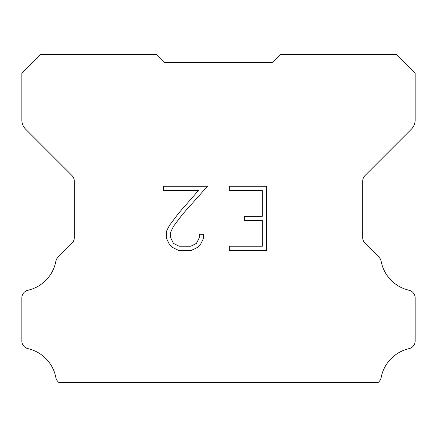 <?xml version="1.0" encoding="UTF-8"?>
<svg xmlns="http://www.w3.org/2000/svg" width="437" height="437" viewBox="0 0 437 437"><rect width="100%" height="100%" fill="white"/><g stroke="black" fill="none" stroke-linecap="round" stroke-linejoin="round"><path stroke-width="0.66" d="M262.32 246.239L262.32 220.543L244.338 220.543L244.338 216.26L262.32 216.26L262.32 190.565L229.321 190.565L229.321 186.282L266.603 186.282L266.603 250.521L229.321 250.521L229.321 246.239L262.32 246.239M203.626 234.232L203.626 238.083L200.572 244.354L197.393 247.473L191.122 250.521L178.782 250.521L172.549 247.424L169.37 244.288L166.278 238.018L166.278 231.659L169.37 225.514L178.449 213.431L198.398 190.565L163.307 190.565L163.307 186.282L207.471 186.282L182.464 214.376L173.555 226.251L170.67 232.107L170.67 237.75L173.473 243.398L179.159 246.239L190.783 246.239L196.432 243.387L199.277 237.75L199.277 234.232L203.626 234.232M159.505 57.247L164.749 62.491L272.251 62.491L280.117 54.625L396.796 54.625L415.15 72.979L415.15 119.989A13.11 13.11 0 0 1 411.31 129.259L365.015 175.554A7.866 7.866 0 0 0 362.71 181.115L362.71 237.69A7.866 7.866 0 0 0 365.015 243.256L378.977 257.218A7.866 7.866 0 0 1 381.146 261.315A36.708 36.708 0 0 0 409.037 290.25A7.866 7.866 0 0 1 415.15 297.914L415.15 340.98A7.866 7.866 0 0 1 409.037 348.644A36.708 36.708 0 0 0 381.146 377.579A7.866 7.866 0 0 1 378.977 381.676L378.278 382.375L58.722 382.375L58.023 381.676A7.866 7.866 0 0 1 55.854 377.579A36.708 36.708 0 0 0 27.963 348.644A7.866 7.866 0 0 1 21.85 340.98L21.85 297.914A7.866 7.866 0 0 1 27.963 290.25A36.708 36.708 0 0 0 55.854 261.315A7.866 7.866 0 0 1 58.023 257.218L71.985 243.256A7.866 7.866 0 0 0 74.29 237.69L74.29 181.115A7.866 7.866 0 0 0 71.985 175.554L25.69 129.259A13.11 13.11 0 0 1 21.85 119.989L21.85 72.979L40.204 54.625L156.883 54.625L164.749 62.491L272.251 62.491L277.495 57.247M164.749 62.491L272.251 62.491L164.749 62.491"/></g></svg>

